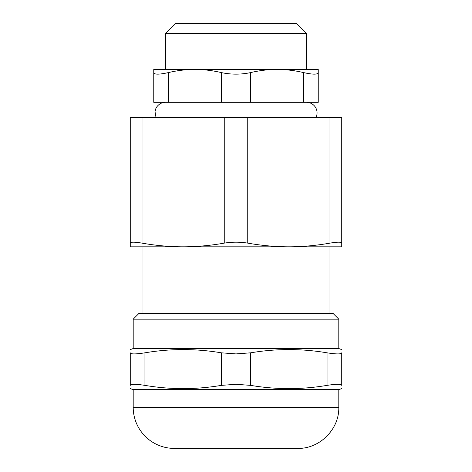 <?xml version="1.0" encoding="UTF-8"?>
<svg xmlns="http://www.w3.org/2000/svg" width="472" height="472" viewBox="0 0 472 472"><rect width="100%" height="100%" fill="white"/><g stroke="black" fill="none" stroke-linecap="round" stroke-linejoin="round"><path stroke-width="0.71" d="M303.555 102.318L250.685 102.318L250.685 72.582C259.6 70.487 268.415 69.431 277.117 69.419L318.24 69.419L318.24 72.582C317.857 74.653 312.96 74.653 303.555 72.582L303.555 102.318L318.24 102.318L318.24 72.582L318.24 102.318M250.685 72.582C240.897 74.653 231.103 74.653 221.315 72.582L221.315 102.318L250.685 102.318M221.315 102.318L168.445 102.318L168.445 72.582C159.04 74.653 154.143 74.653 153.76 72.582L153.76 102.318L168.445 102.318M327.049 385.376C301.596 389.683 276.144 389.683 250.685 385.376L250.685 352.82C276.144 348.513 301.596 348.513 327.049 352.82L327.049 385.376C336.477 383.925 341.374 383.925 341.734 385.376C341.734 389.683 341.734 389.683 341.734 385.376C341.734 389.683 341.734 389.683 341.734 385.376L341.734 352.82C341.374 354.271 336.477 354.271 327.049 352.82M329.987 243.121C316.264 245.546 302.558 246.779 288.87 246.821C275.182 246.779 261.47 245.546 247.747 243.121L247.747 117.587L329.987 117.587L329.987 243.121C337.533 241.882 341.445 241.882 341.734 243.121L341.734 246.821L130.266 246.821L130.266 117.587L130.266 243.121C130.555 241.882 134.467 241.882 142.013 243.121L142.013 117.587L130.266 117.587M338.802 319.166L332.925 313.29L139.075 313.29L133.198 319.166L338.802 319.166L338.802 348.537L133.198 348.537L130.266 349.604M338.802 407.283L338.802 389.66L133.198 389.66L133.198 407.283A41.117 41.117 0 0 0 174.321 448.4L297.679 448.4C319.656 448.966 339.368 429.249 338.802 407.283L133.198 407.283M221.315 385.376C195.856 389.683 170.404 389.683 144.951 385.376L144.951 352.82C170.404 348.513 195.856 348.513 221.315 352.82L221.315 385.376L236 384.291L250.685 385.376M144.951 352.82C135.523 354.271 130.626 354.271 130.266 352.82C130.266 348.513 130.266 348.513 130.266 352.82C130.266 348.513 130.266 348.513 130.266 352.82L130.266 385.376C130.266 389.683 130.266 389.683 130.266 385.376C130.266 389.683 130.266 389.683 130.266 385.376C130.626 383.925 135.523 383.925 144.951 385.376M341.734 352.82C341.734 348.513 341.734 348.513 341.734 352.82C341.734 348.513 341.734 348.513 341.734 352.82M250.685 352.82L236 353.906L221.315 352.82M142.013 117.587L224.253 117.587L224.253 243.121C232.082 241.882 239.918 241.882 247.747 243.121M247.747 117.587L224.253 117.587M341.734 243.121L341.734 117.587L329.987 117.587M130.266 385.376L130.266 352.82M306.493 33.589L296.505 23.6L175.495 23.6L165.507 33.589L306.493 33.589L306.493 69.419M224.253 243.121C210.53 245.546 196.818 246.779 183.13 246.821C169.442 246.779 155.736 245.546 142.013 243.121M306.493 102.318A10.573 10.573 0 0 1 315.963 117.587M168.445 72.582C177.366 70.487 186.174 69.431 194.883 69.419L277.117 69.419C285.825 69.431 294.634 70.487 303.555 72.582M153.76 72.582L153.76 69.419L194.883 69.419C203.585 69.431 212.4 70.487 221.315 72.582M142.013 246.821L142.013 313.29M329.987 246.821L329.987 313.29M338.802 389.66L341.734 388.586M133.198 389.66L130.266 388.586M133.198 319.166L133.198 348.537M338.802 348.537L341.734 349.604M165.507 33.589L165.507 69.419M156.037 117.587L155.011 111.64L155.825 108.643L156.881 106.778C159.035 103.893 161.908 102.406 165.507 102.318"/></g></svg>
